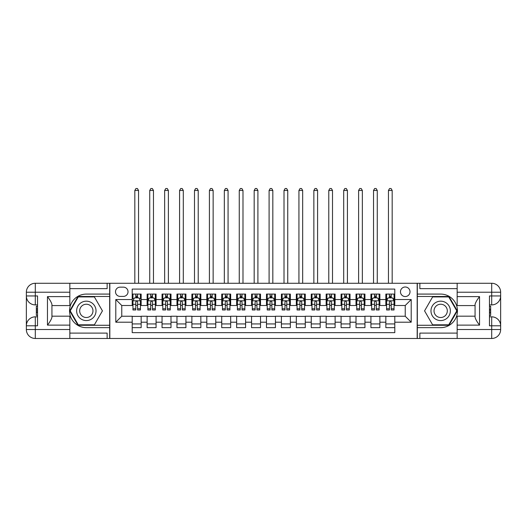 <?xml version="1.0" encoding="UTF-8"?>
<svg xmlns="http://www.w3.org/2000/svg" width="527" height="527" viewBox="0 0 527 527"><rect width="100%" height="100%" fill="white"/><g stroke="black" fill="none" stroke-linecap="round" stroke-linejoin="round"><path stroke-width="0.79" d="M405.237 286.998A4.776 4.776 0 0 0 400.461 291.774A4.776 4.776 0 0 0 405.237 296.549A4.776 4.776 0 0 0 410.013 291.774A4.776 4.776 0 0 0 405.237 286.998M69.841 333.104L107.139 333.104L107.139 338.472L457.159 338.472L457.159 329.52L491.698 329.52L491.698 325.791L489.458 325.791L489.458 295.95L491.698 295.95L491.698 292.221L457.159 292.221L457.159 296.622L479.537 296.622L479.537 325.119C477.152 322.056 475.657 319.467 475.064 317.366L475.064 304.375C475.657 302.274 477.152 299.685 479.537 296.622M394.795 294.086L385.843 294.086L385.843 299.534L379.875 299.534L379.875 305.502L385.843 305.502L385.843 299.534M379.875 299.534L379.875 294.086L370.922 294.086L370.922 299.534L364.954 299.534L364.954 305.502L370.922 305.502L370.922 299.534M364.954 299.534L364.954 294.086L356.002 294.086L356.002 299.534L350.033 299.534L350.033 305.502L356.002 305.502L356.002 299.534M350.033 299.534L350.033 294.086L341.081 294.086L341.081 299.534L335.113 299.534L335.113 305.502L341.081 305.502L341.081 299.534M335.113 299.534L335.113 294.086L326.16 294.086L326.16 299.534L320.192 299.534L320.192 305.502L326.16 305.502L326.16 299.534M320.192 299.534L320.192 294.086L311.246 294.086L311.246 299.534L305.278 299.534L305.278 305.502L311.246 305.502L311.246 299.534M305.278 299.534L305.278 294.086L296.326 294.086L296.326 299.534L290.357 299.534L290.357 305.502L296.326 305.502L296.326 299.534M290.357 299.534L290.357 294.086L281.405 294.086L281.405 299.534L275.437 299.534L275.437 305.502L281.405 305.502L281.405 299.534M275.437 299.534L275.437 294.086L266.484 294.086L266.484 299.534L260.516 299.534L260.516 305.502L266.484 305.502L266.484 299.534M260.516 299.534L260.516 294.086L251.563 294.086L251.563 299.534L245.595 299.534L245.595 305.502L251.563 305.502L251.563 299.534M245.595 299.534L245.595 294.086L236.643 294.086L236.643 299.534L230.674 299.534L230.674 305.502L236.643 305.502L236.643 299.534M230.674 299.534L230.674 294.086L221.722 294.086L221.722 299.534L215.754 299.534L215.754 305.502L221.722 305.502L221.722 299.534M215.754 299.534L215.754 294.086L206.808 294.086L206.808 299.534L200.84 299.534L200.84 305.502L206.808 305.502L206.808 299.534M200.84 299.534L200.84 294.086L191.887 294.086L191.887 299.534L185.919 299.534L185.919 305.502L191.887 305.502L191.887 299.534M185.919 299.534L185.919 294.086L176.967 294.086L176.967 299.534L170.998 299.534L170.998 305.502L176.967 305.502L176.967 299.534M170.998 299.534L170.998 294.086L162.046 294.086L162.046 299.534L156.078 299.534L156.078 305.502L162.046 305.502L162.046 299.534M156.078 299.534L156.078 294.086L147.125 294.086L147.125 305.502L141.157 305.502L141.157 294.086L132.205 294.086M132.205 327.656L141.157 327.656L141.157 316.24L147.125 316.24L147.125 327.656L156.078 327.656L156.078 316.24L162.046 316.24L162.046 322.208L156.078 322.208M162.046 322.208L162.046 327.656L170.998 327.656L170.998 316.24L176.967 316.24L176.967 322.208L170.998 322.208M176.967 322.208L176.967 327.656L185.919 327.656L185.919 316.24L191.887 316.24L191.887 322.208L185.919 322.208M191.887 322.208L191.887 327.656L200.84 327.656L200.84 316.24L206.808 316.24L206.808 322.208L200.84 322.208M206.808 322.208L206.808 327.656L215.754 327.656L215.754 316.24L221.722 316.24L221.722 322.208L215.754 322.208M221.722 322.208L221.722 327.656L230.674 327.656L230.674 316.24L236.643 316.24L236.643 322.208L230.674 322.208M236.643 322.208L236.643 327.656L245.595 327.656L245.595 316.24L251.563 316.24L251.563 322.208L245.595 322.208M251.563 322.208L251.563 327.656L260.516 327.656L260.516 316.24L266.484 316.24L266.484 322.208L260.516 322.208M266.484 322.208L266.484 327.656L275.437 327.656L275.437 316.24L281.405 316.24L281.405 322.208L275.437 322.208M281.405 322.208L281.405 327.656L290.357 327.656L290.357 316.24L296.326 316.24L296.326 322.208L290.357 322.208M296.326 322.208L296.326 327.656L305.278 327.656L305.278 316.24L311.246 316.24L311.246 322.208L305.278 322.208M311.246 322.208L311.246 327.656L320.192 327.656L320.192 316.24L326.16 316.24L326.16 322.208L320.192 322.208M326.16 322.208L326.16 327.656L335.113 327.656L335.113 316.24L341.081 316.24L341.081 322.208L335.113 322.208M341.081 322.208L341.081 327.656L350.033 327.656L350.033 316.24L356.002 316.24L356.002 322.208L350.033 322.208M356.002 322.208L356.002 327.656L364.954 327.656L364.954 316.24L370.922 316.24L370.922 322.208L364.954 322.208M370.922 322.208L370.922 327.656L379.875 327.656L379.875 316.24L385.843 316.24L385.843 322.208L379.875 322.208M120.123 296.398L123.404 296.398A4.624 4.624 0 0 0 128.028 291.774A4.624 4.624 0 0 0 123.404 287.149L120.123 287.149A4.624 4.624 0 0 0 115.499 291.774A4.624 4.624 0 0 0 120.123 296.398M457.159 288.638L419.861 288.638L419.861 283.269L417.173 283.269L417.173 338.472M417.173 283.269L69.841 283.269L69.841 292.221L35.302 292.221L35.302 295.95L37.542 295.95L37.542 325.791L35.302 325.791L35.302 329.52L69.841 329.52L69.841 325.119L47.463 325.119L47.463 296.622C49.848 299.685 51.343 302.274 51.936 304.375L51.936 317.366C51.343 319.467 49.848 322.056 47.463 325.119M109.827 338.472L109.827 283.269M394.795 299.534L394.795 289.086L132.205 289.086L132.205 305.502L121.763 305.502L121.763 316.24L132.205 316.24L132.205 332.656L394.795 332.656L394.795 316.24L405.237 316.24L405.237 305.502L394.795 305.502L394.795 299.534L411.205 299.534L411.205 322.208L394.795 322.208M132.205 322.208L115.795 322.208L115.795 299.534L132.205 299.534M385.843 322.208L385.843 327.656L394.795 327.656M132.205 297.814L132.949 297.814M135.788 297.814L137.58 297.814M140.413 297.814L141.157 297.814M132.205 305.35L132.949 305.35M135.788 305.35L137.58 305.35M140.413 305.35L141.157 305.35M132.205 316.391L141.157 316.391M132.205 323.927L141.157 323.927M147.125 305.35L147.87 305.35M150.709 305.35L152.494 305.35M155.333 305.35L156.078 305.35M147.125 297.814L147.87 297.814M150.709 297.814L152.494 297.814M155.333 297.814L156.078 297.814M147.125 316.391L156.078 316.391M147.125 323.927L156.078 323.927M162.046 316.391L170.998 316.391M162.046 323.927L170.998 323.927M162.046 297.814L162.79 297.814M165.623 297.814L167.415 297.814M170.254 297.814L170.998 297.814M162.046 305.35L162.79 305.35M165.623 305.35L167.415 305.35M170.254 305.35L170.998 305.35M176.967 316.391L185.919 316.391M176.967 323.927L185.919 323.927M176.967 297.814L177.711 297.814M180.544 297.814L182.335 297.814M185.168 297.814L185.919 297.814M176.967 305.35L177.711 305.35M180.544 305.35L182.335 305.35M185.168 305.35L185.919 305.35M191.887 316.391L200.84 316.391M191.887 323.927L200.84 323.927M191.887 297.814L192.632 297.814M195.464 297.814L197.256 297.814M200.089 297.814L200.84 297.814M191.887 305.35L192.632 305.35M195.464 305.35L197.256 305.35M200.089 305.35L200.84 305.35M206.808 316.391L215.754 316.391M206.808 323.927L215.754 323.927M206.808 297.814L207.552 297.814M210.385 297.814L212.177 297.814M215.009 297.814L215.754 297.814M206.808 305.35L207.552 305.35M210.385 305.35L212.177 305.35M215.009 305.35L215.754 305.35M221.722 316.391L230.674 316.391M221.722 323.927L230.674 323.927M221.722 297.814L222.473 297.814M225.306 297.814L227.097 297.814M229.93 297.814L230.674 297.814M221.722 305.35L222.473 305.35M225.306 305.35L227.097 305.35M229.93 305.35L230.674 305.35M236.643 316.391L245.595 316.391M236.643 323.927L245.595 323.927M236.643 297.814L237.387 297.814M240.226 297.814L242.018 297.814M244.851 297.814L245.595 297.814M236.643 305.35L237.387 305.35M240.226 305.35L242.018 305.35M244.851 305.35L245.595 305.35M251.563 316.391L260.516 316.391M251.563 323.927L260.516 323.927M251.563 297.814L252.308 297.814M255.147 297.814L256.932 297.814M259.771 297.814L260.516 297.814M251.563 305.35L252.308 305.35M255.147 305.35L256.932 305.35M259.771 305.35L260.516 305.35M266.484 316.391L275.437 316.391M266.484 323.927L275.437 323.927M266.484 297.814L267.229 297.814M270.068 297.814L271.853 297.814M274.692 297.814L275.437 297.814M266.484 305.35L267.229 305.35M270.068 305.35L271.853 305.35M274.692 305.35L275.437 305.35M281.405 316.391L290.357 316.391M281.405 323.927L290.357 323.927M281.405 297.814L282.149 297.814M284.982 297.814L286.774 297.814M289.613 297.814L290.357 297.814M281.405 305.35L282.149 305.35M284.982 305.35L286.774 305.35M289.613 305.35L290.357 305.35M296.326 316.391L305.278 316.391M296.326 323.927L305.278 323.927M296.326 297.814L297.07 297.814M299.903 297.814L301.694 297.814M304.527 297.814L305.278 297.814M296.326 305.35L297.07 305.35M299.903 305.35L301.694 305.35M304.527 305.35L305.278 305.35M311.246 316.391L320.192 316.391M311.246 323.927L320.192 323.927M311.246 297.814L311.991 297.814M314.823 297.814L316.615 297.814M319.448 297.814L320.192 297.814M311.246 305.35L311.991 305.35M314.823 305.35L316.615 305.35M319.448 305.35L320.192 305.35M326.16 316.391L335.113 316.391M326.16 323.927L335.113 323.927M326.16 297.814L326.911 297.814M329.744 297.814L331.536 297.814M334.368 297.814L335.113 297.814M326.16 305.35L326.911 305.35M329.744 305.35L331.536 305.35M334.368 305.35L335.113 305.35M341.081 316.391L350.033 316.391M341.081 323.927L350.033 323.927M341.081 297.814L341.832 297.814M344.665 297.814L346.456 297.814M349.289 297.814L350.033 297.814M341.081 305.35L341.832 305.35M344.665 305.35L346.456 305.35M349.289 305.35L350.033 305.35M356.002 316.391L364.954 316.391M356.002 323.927L364.954 323.927M356.002 297.814L356.746 297.814M359.585 297.814L361.377 297.814M364.21 297.814L364.954 297.814M356.002 305.35L356.746 305.35M359.585 305.35L361.377 305.35M364.21 305.35L364.954 305.35M370.922 316.391L379.875 316.391M370.922 323.927L379.875 323.927M370.922 297.814L371.667 297.814M374.506 297.814L376.291 297.814M379.13 297.814L379.875 297.814M370.922 305.35L371.667 305.35M374.506 305.35L376.291 305.35M379.13 305.35L379.875 305.35M385.843 316.391L394.795 316.391M385.843 323.927L394.795 323.927M385.843 297.814L386.587 297.814M389.42 297.814L391.212 297.814M394.051 297.814L394.795 297.814M385.843 305.35L386.587 305.35M389.42 305.35L391.212 305.35M394.051 305.35L394.795 305.35M121.763 305.502L115.795 299.534M121.763 316.24L115.795 322.208M411.205 299.534L405.237 305.502M411.205 322.208L405.237 316.24M137.58 294.086L137.58 297.893L137.58 296.022L135.788 296.022M140.413 308.756L137.58 308.756L137.58 309.975L140.413 309.975L140.413 300.871L138.917 297.893L134.444 297.893L132.949 300.871L132.949 309.975L135.788 309.975L135.788 308.756L132.949 308.756M134.036 298.71L132.949 298.71L132.949 294.086M132.949 298.743L132.949 296.022M140.413 298.743L140.413 296.022M139.332 298.71L140.413 298.71L140.413 294.086M135.788 297.893L135.788 294.086M137.58 308.756L137.58 301.991C136.98 300.845 136.381 300.845 135.788 301.991L135.788 307.024M132.949 304.329L135.788 304.329L135.788 308.756M138.548 283.269L138.548 190.464L134.82 190.464L134.82 283.269M134.82 190.464L135.933 188.528L137.428 188.528L138.548 190.464M91.178 302.472A9.697 9.697 0 0 0 77.93 306.022A9.697 9.697 0 0 0 81.481 319.27A9.697 9.697 0 0 0 94.728 315.719A9.697 9.697 0 0 0 91.178 302.472M89.649 305.12A6.64 6.64 0 0 0 80.578 307.551A6.64 6.64 0 0 0 83.009 316.622A6.64 6.64 0 0 0 92.08 314.191A6.64 6.64 0 0 0 89.649 305.12M94.379 324.823L78.273 324.823L70.223 310.871L78.273 296.918L94.379 296.918L102.436 310.871L94.379 324.823M445.519 302.472A9.697 9.697 0 0 0 432.272 306.022A9.697 9.697 0 0 0 435.822 319.27A9.697 9.697 0 0 0 449.07 315.719A9.697 9.697 0 0 0 445.519 302.472M443.991 305.12A6.64 6.64 0 0 0 434.92 307.551A6.64 6.64 0 0 0 437.351 316.622A6.64 6.64 0 0 0 446.422 314.191A6.64 6.64 0 0 0 443.991 305.12M448.727 324.823L432.621 324.823L424.564 310.871L432.621 296.918L448.727 296.918L456.777 310.871L448.727 324.823M109.675 283.269L109.675 294.086L86.329 294.086A16.785 16.785 0 0 0 69.544 310.871A16.785 16.785 0 0 0 86.329 327.656L109.675 327.656L109.675 338.472M47.463 296.622L69.841 296.622L69.841 292.221M69.841 296.622L69.841 305.574L51.936 305.574M69.841 329.52L69.841 338.472L35.302 338.472A8.952 8.952 0 0 1 26.35 329.52L26.35 292.221A8.952 8.952 0 0 1 35.302 283.269L69.841 283.269M109.675 294.086L109.675 296.47L78.016 296.47L69.702 310.871L78.016 325.271L109.675 325.271L109.675 296.47M109.675 325.271L109.675 327.656M51.936 316.167L69.841 316.167L69.841 325.119M107.139 338.472L69.841 338.472M26.35 325.791A8.952 8.952 0 0 1 35.302 316.839A8.952 8.952 0 0 0 26.35 325.791L35.302 325.791L35.302 316.839L37.542 316.839M37.542 304.902L35.302 304.902L35.302 295.95L26.35 295.95A8.952 8.952 0 0 0 35.302 304.902A8.952 8.952 0 0 1 26.35 295.95M107.139 283.269L107.139 288.638L69.841 288.638M37.542 306.279L36.343 306.279L36.343 312.188L37.542 312.188M36.343 310.798L37.542 310.798M36.343 309.151L37.542 309.151M36.343 308.881L37.542 308.881M36.343 312.188L36.343 315.462L37.542 315.462M36.343 312.478L37.542 312.478M417.325 338.472L417.325 327.656L440.671 327.656A16.785 16.785 0 0 0 457.456 310.871A16.785 16.785 0 0 0 440.671 294.086L417.325 294.086L417.325 283.269M479.537 325.119L457.159 325.119L457.159 329.52M457.159 325.119L457.159 316.167L475.064 316.167M457.159 292.221L457.159 283.269L491.698 283.269A8.952 8.952 0 0 1 500.65 292.221L500.65 329.52A8.952 8.952 0 0 1 491.698 338.472L457.159 338.472M417.325 327.656L417.325 325.271L448.984 325.271L457.298 310.871L448.984 296.47L417.325 296.47L417.325 325.271M417.325 296.47L417.325 294.086M475.064 305.574L457.159 305.574L457.159 296.622M419.861 283.269L457.159 283.269M500.65 295.95A8.952 8.952 0 0 1 491.698 304.902A8.952 8.952 0 0 0 500.65 295.95L491.698 295.95L491.698 304.902L489.458 304.902M489.458 316.839L491.698 316.839L491.698 325.791L500.65 325.791A8.952 8.952 0 0 0 491.698 316.839A8.952 8.952 0 0 1 500.65 325.791M419.861 338.472L419.861 333.104L457.159 333.104M489.458 315.462L490.657 315.462L490.657 309.553L489.458 309.553M490.657 310.943L489.458 310.943M490.657 312.59L489.458 312.59M490.657 312.86L489.458 312.86M490.657 309.553L490.657 306.279L489.458 306.279M490.657 309.257L489.458 309.257M152.494 296.022L150.709 296.022M155.333 308.756L152.494 308.756L152.494 309.975L155.333 309.975L155.333 300.871L153.838 297.893L149.365 297.893L147.87 300.871L147.87 309.975L150.709 309.975L150.709 308.756L147.87 308.756M147.87 300.871L147.87 294.086M155.333 300.871L155.333 294.086M150.709 297.893L150.709 294.086M152.494 294.086L152.494 297.893M152.494 308.756L152.494 301.991C151.901 300.845 151.302 300.845 150.709 301.991L150.709 308.756M153.469 283.269L153.469 190.464L149.734 190.464L149.734 283.269M149.734 190.464L150.854 188.528L152.349 188.528L153.469 190.464M167.415 296.022L165.623 296.022M170.254 308.756L167.415 308.756L167.415 309.975L170.254 309.975L170.254 300.871L168.759 297.893L164.286 297.893L162.79 300.871L162.79 309.975L165.623 309.975L165.623 308.756L162.79 308.756M162.79 300.871L162.79 294.086M170.254 300.871L170.254 294.086M165.623 297.893L165.623 294.086M167.415 294.086L167.415 297.893M167.415 308.756L167.415 301.991C166.822 300.845 166.222 300.845 165.623 301.991L165.623 308.756M168.383 283.269L168.383 190.464L164.655 190.464L164.655 283.269M164.655 190.464L165.774 188.528L167.27 188.528L168.383 190.464M182.335 296.022L180.544 296.022M185.168 308.756L182.335 308.756L182.335 309.975L185.168 309.975L185.168 300.871L183.679 297.893L179.206 297.893L177.711 300.871L177.711 309.975L180.544 309.975L180.544 308.756L177.711 308.756M177.711 300.871L177.711 294.086M185.168 300.871L185.168 294.086M180.544 297.893L180.544 294.086M182.335 294.086L182.335 297.893M182.335 308.756L182.335 301.991C181.743 300.845 181.143 300.845 180.544 301.991L180.544 308.756M183.304 283.269L183.304 190.464L179.575 190.464L179.575 283.269M179.575 190.464L180.695 188.528L182.184 188.528L183.304 190.464M197.256 296.022L195.464 296.022M200.089 308.756L197.256 308.756L197.256 309.975L200.089 309.975L200.089 300.871L198.6 297.893L194.12 297.893L192.632 300.871L192.632 309.975L195.464 309.975L195.464 308.756L192.632 308.756M192.632 300.871L192.632 294.086M200.089 300.871L200.089 294.086M195.464 297.893L195.464 294.086M197.256 294.086L197.256 297.893M197.256 308.756L197.256 301.991C196.663 300.845 196.064 300.845 195.464 301.991L195.464 308.756M198.224 283.269L198.224 190.464L194.496 190.464L194.496 283.269M194.496 190.464L195.616 188.528L197.105 188.528L198.224 190.464M212.177 296.022L210.385 296.022M215.009 308.756L212.177 308.756L212.177 309.975L215.009 309.975L215.009 300.871L213.521 297.893L209.041 297.893L207.552 300.871L207.552 309.975L210.385 309.975L210.385 308.756L207.552 308.756M207.552 300.871L207.552 294.086M215.009 300.871L215.009 294.086M210.385 297.893L210.385 294.086M212.177 294.086L212.177 297.893M212.177 308.756L212.177 301.991C211.577 300.845 210.984 300.845 210.385 301.991L210.385 308.756M213.145 283.269L213.145 190.464L209.417 190.464L209.417 283.269M209.417 190.464L210.536 188.528L212.025 188.528L213.145 190.464M227.097 296.022L225.306 296.022M229.93 308.756L227.097 308.756L227.097 309.975L229.93 309.975L229.93 300.871L228.441 297.893L223.962 297.893L222.473 300.871L222.473 309.975L225.306 309.975L225.306 308.756L222.473 308.756M222.473 300.871L222.473 294.086M229.93 300.871L229.93 294.086M225.306 297.893L225.306 294.086M227.097 294.086L227.097 297.893M227.097 308.756L227.097 301.991C226.498 300.845 225.905 300.845 225.306 301.991L225.306 308.756M228.066 283.269L228.066 190.464L224.337 190.464L224.337 283.269M224.337 190.464L225.457 188.528L226.946 188.528L228.066 190.464M242.018 296.022L240.226 296.022M244.851 308.756L242.018 308.756L242.018 309.975L244.851 309.975L244.851 300.871L243.355 297.893L238.883 297.893L237.387 300.871L237.387 309.975L240.226 309.975L240.226 308.756L237.387 308.756M237.387 300.871L237.387 294.086M244.851 300.871L244.851 294.086M240.226 297.893L240.226 294.086M242.018 294.086L242.018 297.893M242.018 308.756L242.018 301.991C241.419 300.845 240.826 300.845 240.226 301.991L240.226 308.756M242.987 283.269L242.987 190.464L239.258 190.464L239.258 283.269M239.258 190.464L240.371 188.528L241.867 188.528L242.987 190.464M256.932 296.022L255.147 296.022M259.771 308.756L256.932 308.756L256.932 309.975L259.771 309.975L259.771 300.871L258.276 297.893L253.803 297.893L252.308 300.871L252.308 309.975L255.147 309.975L255.147 308.756L252.308 308.756M252.308 300.871L252.308 294.086M259.771 300.871L259.771 294.086M255.147 297.893L255.147 294.086M256.932 294.086L256.932 297.893M256.932 308.756L256.932 301.991C256.339 300.845 255.74 300.845 255.147 301.991L255.147 308.756M257.907 283.269L257.907 190.464L254.172 190.464L254.172 283.269M254.172 190.464L255.292 188.528L256.787 188.528L257.907 190.464M271.853 296.022L270.068 296.022M274.692 308.756L271.853 308.756L271.853 309.975L274.692 309.975L274.692 300.871L273.197 297.893L268.724 297.893L267.229 300.871L267.229 309.975L270.068 309.975L270.068 308.756L267.229 308.756M267.229 300.871L267.229 294.086M274.692 300.871L274.692 294.086M270.068 297.893L270.068 294.086M271.853 294.086L271.853 297.893M271.853 308.756L271.853 301.991C271.26 300.845 270.661 300.845 270.068 301.991L270.068 308.756M272.828 283.269L272.828 190.464L269.093 190.464L269.093 283.269M269.093 190.464L270.213 188.528L271.708 188.528L272.828 190.464M286.774 296.022L284.982 296.022M289.613 308.756L286.774 308.756L286.774 309.975L289.613 309.975L289.613 300.871L288.117 297.893L283.645 297.893L282.149 300.871L282.149 309.975L284.982 309.975L284.982 308.756L282.149 308.756M282.149 300.871L282.149 294.086M289.613 300.871L289.613 294.086M284.982 297.893L284.982 294.086M286.774 294.086L286.774 297.893M286.774 308.756L286.774 301.991C286.181 300.845 285.581 300.845 284.982 301.991L284.982 308.756M287.742 283.269L287.742 190.464L284.013 190.464L284.013 283.269M284.013 190.464L285.133 188.528L286.629 188.528L287.742 190.464M301.694 296.022L299.903 296.022M304.527 308.756L301.694 308.756L301.694 309.975L304.527 309.975L304.527 300.871L303.038 297.893L298.559 297.893L297.07 300.871L297.07 309.975L299.903 309.975L299.903 308.756L297.07 308.756M297.07 300.871L297.07 294.086M304.527 300.871L304.527 294.086M299.903 297.893L299.903 294.086M301.694 294.086L301.694 297.893M301.694 308.756L301.694 301.991C301.101 300.845 300.502 300.845 299.903 301.991L299.903 308.756M302.663 283.269L302.663 190.464L298.934 190.464L298.934 283.269M298.934 190.464L300.054 188.528L301.543 188.528L302.663 190.464M316.615 296.022L314.823 296.022M319.448 308.756L316.615 308.756L316.615 309.975L319.448 309.975L319.448 300.871L317.959 297.893L313.479 297.893L311.991 300.871L311.991 309.975L314.823 309.975L314.823 308.756L311.991 308.756M311.991 300.871L311.991 294.086M319.448 300.871L319.448 294.086M314.823 297.893L314.823 294.086M316.615 294.086L316.615 297.893M316.615 308.756L316.615 301.991C316.016 300.845 315.423 300.845 314.823 301.991L314.823 308.756M317.583 283.269L317.583 190.464L313.855 190.464L313.855 283.269M313.855 190.464L314.975 188.528L316.463 188.528L317.583 190.464M331.536 296.022L329.744 296.022M334.368 308.756L331.536 308.756L331.536 309.975L334.368 309.975L334.368 300.871L332.88 297.893L328.4 297.893L326.911 300.871L326.911 309.975L329.744 309.975L329.744 308.756L326.911 308.756M326.911 300.871L326.911 294.086M334.368 300.871L334.368 294.086M329.744 297.893L329.744 294.086M331.536 294.086L331.536 297.893M331.536 308.756L331.536 301.991C330.936 300.845 330.343 300.845 329.744 301.991L329.744 308.756M332.504 283.269L332.504 190.464L328.776 190.464L328.776 283.269M328.776 190.464L329.895 188.528L331.384 188.528L332.504 190.464M346.456 296.022L344.665 296.022M349.289 308.756L346.456 308.756L346.456 309.975L349.289 309.975L349.289 300.871L347.794 297.893L343.321 297.893L341.832 300.871L341.832 309.975L344.665 309.975L344.665 308.756L341.832 308.756M341.832 300.871L341.832 294.086M349.289 300.871L349.289 294.086M344.665 297.893L344.665 294.086M346.456 294.086L346.456 297.893M346.456 308.756L346.456 301.991C345.857 300.845 345.264 300.845 344.665 301.991L344.665 308.756M347.425 283.269L347.425 190.464L343.696 190.464L343.696 283.269M343.696 190.464L344.816 188.528L346.305 188.528L347.425 190.464M361.377 296.022L359.585 296.022M364.21 308.756L361.377 308.756L361.377 309.975L364.21 309.975L364.21 300.871L362.714 297.893L358.241 297.893L356.746 300.871L356.746 309.975L359.585 309.975L359.585 308.756L356.746 308.756M356.746 300.871L356.746 294.086M364.21 300.871L364.21 294.086M359.585 297.893L359.585 294.086M361.377 294.086L361.377 297.893M361.377 308.756L361.377 301.991C360.778 300.845 360.178 300.845 359.585 301.991L359.585 308.756M362.345 283.269L362.345 190.464L358.617 190.464L358.617 283.269M358.617 190.464L359.73 188.528L361.226 188.528L362.345 190.464M376.291 296.022L374.506 296.022M379.13 308.756L376.291 308.756L376.291 309.975L379.13 309.975L379.13 300.871L377.635 297.893L373.162 297.893L371.667 300.871L371.667 309.975L374.506 309.975L374.506 308.756L371.667 308.756M371.667 300.871L371.667 294.086M379.13 300.871L379.13 294.086M374.506 297.893L374.506 294.086M376.291 294.086L376.291 297.893M376.291 308.756L376.291 301.991C375.698 300.845 375.099 300.845 374.506 301.991L374.506 308.756M377.266 283.269L377.266 190.464L373.531 190.464L373.531 283.269M373.531 190.464L374.651 188.528L376.146 188.528L377.266 190.464M391.212 296.022L389.42 296.022M394.051 308.756L391.212 308.756L391.212 309.975L394.051 309.975L394.051 300.871L392.556 297.893L388.083 297.893L386.587 300.871L386.587 309.975L389.42 309.975L389.42 308.756L386.587 308.756M386.587 300.871L386.587 294.086M394.051 300.871L394.051 294.086M389.42 297.893L389.42 294.086M391.212 294.086L391.212 297.893M391.212 308.756L391.212 301.991C390.619 300.845 390.02 300.845 389.42 301.991L389.42 308.756M392.18 283.269L392.18 190.464L388.452 190.464L388.452 283.269M388.452 190.464L389.572 188.528L391.067 188.528L392.18 190.464M147.125 322.208L141.157 322.208M147.125 299.534L141.157 299.534M140.373 300.798L132.988 300.798M140.413 304.329L137.58 304.329M137.58 296.978L135.788 296.978M35.302 283.269A8.952 8.952 0 0 0 26.35 292.221L35.302 292.221L35.302 283.269M35.302 338.472L35.302 329.52L26.35 329.52A8.952 8.952 0 0 0 35.302 338.472M491.698 338.472A8.952 8.952 0 0 0 500.65 329.52L491.698 329.52L491.698 338.472M491.698 283.269L491.698 292.221L500.65 292.221A8.952 8.952 0 0 0 491.698 283.269M155.294 300.798L147.909 300.798M147.87 298.71L148.95 298.71M154.253 298.71L155.333 298.71M150.709 304.329L147.87 304.329M155.333 304.329L152.494 304.329M152.494 296.978L150.709 296.978M170.214 300.798L162.83 300.798M162.79 298.71L163.871 298.71M169.167 298.71L170.254 298.71M165.623 304.329L162.79 304.329M170.254 304.329L167.415 304.329M167.415 296.978L165.623 296.978M185.135 300.798L177.751 300.798M177.711 298.71L178.791 298.71M184.088 298.71L185.168 298.71M180.544 304.329L177.711 304.329M185.168 304.329L182.335 304.329M182.335 296.978L180.544 296.978M200.056 300.798L192.671 300.798M192.632 298.71L193.712 298.71M199.008 298.71L200.089 298.71M195.464 304.329L192.632 304.329M200.089 304.329L197.256 304.329M197.256 296.978L195.464 296.978M214.976 300.798L207.585 300.798M207.552 298.71L208.633 298.71M213.929 298.71L215.009 298.71M210.385 304.329L207.552 304.329M215.009 304.329L212.177 304.329M212.177 296.978L210.385 296.978M229.891 300.798L222.506 300.798M222.473 298.71L223.553 298.71M228.85 298.71L229.93 298.71M225.306 304.329L222.473 304.329M229.93 304.329L227.097 304.329M227.097 296.978L225.306 296.978M244.811 300.798L237.427 300.798M237.387 298.71L238.474 298.71M243.77 298.71L244.851 298.71M240.226 304.329L237.387 304.329M244.851 304.329L242.018 304.329M242.018 296.978L240.226 296.978M259.732 300.798L252.347 300.798M252.308 298.71L253.395 298.71M258.691 298.71L259.771 298.71M255.147 304.329L252.308 304.329M259.771 304.329L256.932 304.329M256.932 296.978L255.147 296.978M274.653 300.798L267.268 300.798M267.229 298.71L268.309 298.71M273.605 298.71L274.692 298.71M270.068 304.329L267.229 304.329M274.692 304.329L271.853 304.329M271.853 296.978L270.068 296.978M289.573 300.798L282.189 300.798M282.149 298.71L283.23 298.71M288.526 298.71L289.613 298.71M284.982 304.329L282.149 304.329M289.613 304.329L286.774 304.329M286.774 296.978L284.982 296.978M304.494 300.798L297.109 300.798M297.07 298.71L298.15 298.71M303.447 298.71L304.527 298.71M299.903 304.329L297.07 304.329M304.527 304.329L301.694 304.329M301.694 296.978L299.903 296.978M319.415 300.798L312.024 300.798M311.991 298.71L313.071 298.71M318.367 298.71L319.448 298.71M314.823 304.329L311.991 304.329M319.448 304.329L316.615 304.329M316.615 296.978L314.823 296.978M334.329 300.798L326.944 300.798M326.911 298.71L327.992 298.71M333.288 298.71L334.368 298.71M329.744 304.329L326.911 304.329M334.368 304.329L331.536 304.329M331.536 296.978L329.744 296.978M349.249 300.798L341.865 300.798M341.832 298.71L342.912 298.71M348.209 298.71L349.289 298.71M344.665 304.329L341.832 304.329M349.289 304.329L346.456 304.329M346.456 296.978L344.665 296.978M364.17 300.798L356.786 300.798M356.746 298.71L357.833 298.71M363.129 298.71L364.21 298.71M359.585 304.329L356.746 304.329M364.21 304.329L361.377 304.329M361.377 296.978L359.585 296.978M379.091 300.798L371.706 300.798M371.667 298.71L372.747 298.71M378.05 298.71L379.13 298.71M374.506 304.329L371.667 304.329M379.13 304.329L376.291 304.329M376.291 296.978L374.506 296.978M394.012 300.798L386.627 300.798M386.587 298.71L387.668 298.71M392.964 298.71L394.051 298.71M389.42 304.329L386.587 304.329M394.051 304.329L391.212 304.329M391.212 296.978L389.42 296.978"/></g></svg>
